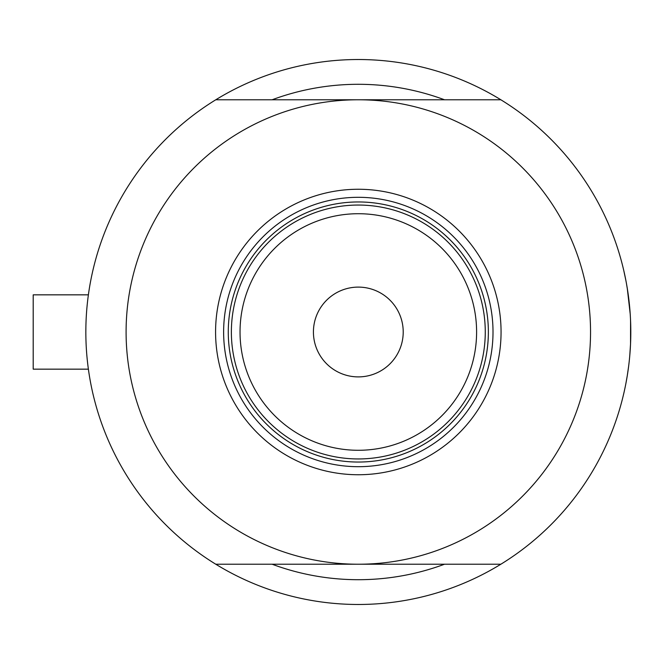 <?xml version="1.0" encoding="UTF-8"?>
<svg xmlns="http://www.w3.org/2000/svg" width="664" height="664" viewBox="0 0 664 664"><rect width="100%" height="100%" fill="white"/><g stroke="black" fill="none" stroke-linecap="round" stroke-linejoin="round"><path stroke-width="1" d="M88.486 369.914L88.387 369.159L33.2 369.159L33.2 294.841L88.387 294.841L88.602 293.297M85.839 332L85.897 326.298M628.617 297.563L627.264 288.234L630.202 313.914M630.568 320.787L630.543 343.819L630.8 332A272.481 272.481 0 0 0 215.783 99.774A272.481 272.481 0 0 0 215.783 564.226A272.481 272.481 0 0 0 500.855 564.226L215.783 564.226M623.67 270.074L625.886 280.498M626.559 284.126L627.945 292.65M630.526 319.849L630.8 332A272.481 272.481 0 0 1 500.855 564.226M444.515 99.774A247.713 247.713 0 0 0 272.124 99.774A247.713 247.713 0 0 1 444.515 99.774M88.602 370.703L88.196 367.756M87.748 364.179L87.216 359.373M88.594 370.67L88.536 370.221M627.314 375.442L625.895 383.46M623.944 392.723L623.845 393.154M627.331 375.318L628.634 366.32M630.526 344.143L629.762 355.73L630.526 344.259M625.903 383.427L626.559 379.874M627.256 375.782L628.642 366.213M272.124 564.226A247.713 247.713 0 0 0 444.515 564.226A247.713 247.713 0 0 1 272.124 564.226M215.576 332A142.743 142.743 0 0 1 358.319 189.257A142.743 142.743 0 0 1 501.063 332A142.743 142.743 0 0 1 358.319 474.743A142.743 142.743 0 0 1 215.576 332M493.012 332A134.692 134.692 0 0 0 358.319 197.308A134.692 134.692 0 0 0 223.627 332A134.692 134.692 0 0 0 358.319 466.692A134.692 134.692 0 0 0 493.012 332M126.094 332A232.226 232.226 0 0 0 358.319 564.226A232.226 232.226 0 0 0 590.545 332A232.226 232.226 0 0 0 358.319 99.774A232.226 232.226 0 0 0 126.094 332M215.783 99.774L500.855 99.774M240.036 332A118.283 118.283 0 0 0 358.319 450.283A118.283 118.283 0 0 0 476.603 332A118.283 118.283 0 0 0 358.319 213.717A118.283 118.283 0 0 0 240.036 332M485.268 332A126.948 126.948 0 0 1 358.319 458.949A126.948 126.948 0 0 1 231.371 332A126.948 126.948 0 0 1 358.319 205.052A126.948 126.948 0 0 1 485.268 332M403.214 332A44.895 44.895 0 0 0 358.319 287.105A44.895 44.895 0 0 0 313.425 332A44.895 44.895 0 0 0 358.319 376.895A44.895 44.895 0 0 0 403.214 332M488.364 332A130.044 130.044 0 0 1 358.319 462.044A130.044 130.044 0 0 1 228.275 332A130.044 130.044 0 0 1 358.319 201.956A130.044 130.044 0 0 1 488.364 332M469.656 271.003A126.948 126.948 0 0 0 246.983 271.003M33.2 294.841L88.387 294.841"/></g></svg>
